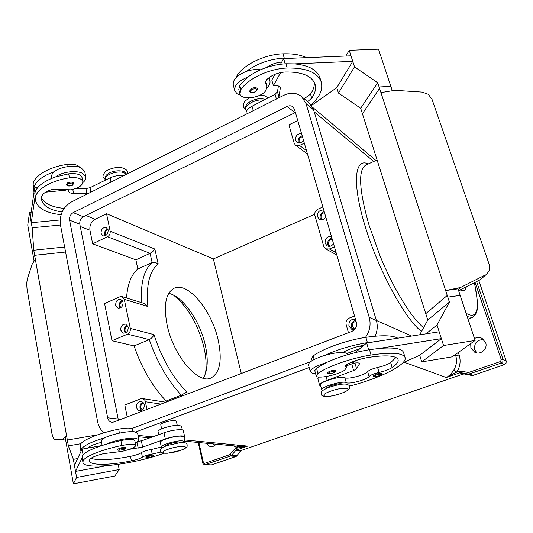 <?xml version="1.0" encoding="UTF-8"?>
<svg xmlns="http://www.w3.org/2000/svg" width="533" height="533" viewBox="0 0 533 533"><rect width="100%" height="100%" fill="white"/><g stroke="black" fill="none" stroke-linecap="round" stroke-linejoin="round"><path stroke-width="0.8" d="M205.458 373.64C206.684 365.858 206.144 356.957 203.839 346.936C197.89 323.984 187.756 306.702 173.438 295.095M145.762 456.968L147.401 455.948C150.572 454.989 152.585 454.749 153.437 455.222C153.724 455.782 153.131 456.308 151.638 456.814C145.369 458.187 146.375 457.74 145.762 456.968M182.353 429.958L181.546 426.26L178.841 425.314C172.326 424.821 157.022 429.505 158.101 431.643L158.734 434.668M184.351 442.656L184.898 441.644L182.206 440.804C175.69 440.451 160.286 445.115 161.339 447.1L162.285 447.74M184.898 441.644L183.892 437.007L181.193 436.141C174.677 435.747 159.3 440.411 160.366 442.443L161.339 447.1M160.986 452.037L152.211 454.083C147.721 454.836 144.456 455.848 142.411 457.121C140.279 458.533 136.608 459.786 131.398 460.892C109.751 465.309 90.177 465.589 89.497 460.992L89.784 459.439C91.21 457.527 95.86 455.588 103.728 453.61L121.651 451.444C130.485 449.406 135.195 447.38 135.775 445.375C134.709 443.896 130.065 443.922 121.85 445.468C102.556 449.412 84.927 456.415 83.221 460.625L82.928 462.318C83.748 470.552 133.683 464.456 163.804 453.27M180.987 442.563L180.987 442.563C180.567 441.864 178.475 441.824 174.717 442.443L168.768 444.009C166.416 444.875 165.257 445.608 165.277 446.194M177.249 425.314L176.356 421.21C174.644 420.071 170.593 420.49 164.197 422.476C161.852 423.369 160.713 424.141 160.759 424.781L161.626 428.885M82.895 182.559C85.18 180.68 86.153 178.795 85.813 176.909L82.269 173.225C75.953 170 61.555 171.972 55.592 176.936C43.113 181.44 36.177 186.936 34.798 193.412L35.578 200.734C37.776 208.396 46.278 213.06 61.095 214.712M51.721 178.375L51.521 177.316C51.188 175.404 52.201 173.485 54.573 171.566C60.515 166.576 74.88 164.624 81.196 167.895L84.747 171.626L85.813 176.909M73.814 183.279C72.768 181.866 70.702 181.733 67.618 182.866L66.239 184.585C67.165 186.184 69.197 186.443 72.341 185.377L73.814 183.279M373.04 375.978L375.665 374.326C378.803 373.327 380.722 373.093 381.421 373.626C382.154 374.073 381.268 374.812 378.77 375.858C370.242 377.557 375.132 376.531 373.04 375.978M312.085 360.661L311.505 358.522L313.197 355.971C322.305 348.835 346.657 340.141 365.871 337.336C382.028 335.024 392.668 335.31 397.805 338.189M322.638 390.596L321.765 389.929C320.16 387.098 342.772 380.362 346.29 382.647C349.162 384.486 366.924 379.716 369.063 376.525C370.682 374.999 374.006 373.633 379.043 372.434C384.706 371.135 389.07 369.502 392.148 367.55C396.665 364.405 398.644 361.76 398.084 359.615C396.159 355.544 386.198 354.825 368.203 357.45C359.822 358.949 352.753 361.267 346.996 364.412L345.177 366.378L346.53 367.623L344.591 370.195C338.035 375.025 316.529 379.336 316.189 375.852L317.935 373.426C327.182 366.564 351.74 357.976 371.041 355.011C391.555 352.04 402.895 352.873 405.067 357.503C407.725 364.559 379.623 378.477 349.415 386.132M321.765 389.929L320.433 385.019C318.814 382.121 341.38 375.379 344.911 377.724C347.796 379.616 365.518 374.852 367.643 371.608C369.249 370.062 372.567 368.689 377.597 367.49C383.247 366.198 387.604 364.565 390.669 362.587L395.979 357.496M316.189 375.852L314.776 370.628L316.509 368.163L326.409 362.547C315.803 365.971 310.439 369.056 310.319 371.794L312.198 373.113L315.549 373.486M342.539 384.146C340.674 383.28 336.769 383.807 330.826 385.719L326.443 387.917L325.93 388.617M240.856 95.447L236.965 93.688L234.78 90.657C234.14 85.413 238.484 80.903 247.805 77.112C258.785 69.177 271.49 64.726 285.908 63.753L294.443 63.873L352.746 61.348L350.98 55.825L283.636 58.59L285.155 63.787M234.78 90.657L233.274 85.053C232.621 79.77 236.945 75.233 246.239 71.435C251.336 69.69 256.093 69.137 260.51 69.783M251.556 88.498C254.554 87.285 256.54 87.405 257.506 88.858L255.447 91.896C252.535 93.122 250.563 92.882 249.524 91.163L251.556 88.498M122.757 301.232C120.671 301.971 119.738 303.577 119.945 306.042L120.804 307.674M123.036 302.118C123.103 306.202 121.437 308.221 118.04 308.167L115.681 305.349C115.628 301.245 117.307 299.24 120.718 299.326L123.036 302.118M122.284 300.432C119.932 301.558 118.899 303.537 119.192 306.368L119.965 308.094M302.424 136.615C299.886 137.534 298.793 139.293 299.146 141.891L299.673 142.931M303.484 140.259C301.511 142.924 299.313 143.59 296.881 142.271L295.535 140.286C295.342 135.868 297.347 133.65 301.558 133.63M302.164 135.722C299.113 136.968 297.814 139.16 298.267 142.311L298.5 142.931M108.066 229.683C106.007 230.443 105.074 232.022 105.261 234.42L105.741 235.559M108.139 230.003C108.106 234.16 106.38 236.126 102.949 235.892L101.037 233.401C101.077 229.223 102.822 227.271 106.26 227.538L108.139 230.003M107.739 228.884C105.341 229.989 104.268 231.948 104.528 234.767L104.954 235.919M324.49 212.6C321.852 213.447 320.719 215.239 321.099 217.984L322.192 219.649M325.79 217.078C323.937 219.603 321.772 220.289 319.294 219.143L317.501 216.744C317.275 212.107 319.36 209.869 323.744 210.035M324.217 211.654C321.039 212.82 319.693 215.059 320.186 218.383L320.806 219.683M126.028 332.585L125.022 330.786C124.802 328.308 125.735 326.696 127.813 325.949M128.18 327.042C128.28 331.093 126.647 333.125 123.27 333.145L120.738 330.207C120.651 326.143 122.304 324.117 125.695 324.131L128.18 327.042M125.175 333.025L124.256 331.106C123.956 328.281 124.969 326.296 127.287 325.157M354.805 329.301L352.493 326.789C352.073 323.844 353.259 321.999 356.051 321.266M354.778 329.327L351.68 329.234L348.922 326.116C348.649 321.152 350.841 318.901 355.491 319.354M353.059 329.541L351.527 327.162C350.98 323.584 352.386 321.279 355.751 320.233M142.358 410.084L140.812 407.798C140.565 405.313 141.458 403.688 143.49 402.908M144.203 404.64C144.41 408.558 142.877 410.643 139.619 410.91L137.614 409.85L136.495 407.598C136.301 403.668 137.847 401.582 141.132 401.356L143.097 402.422L144.203 404.64M141.458 410.63L140.026 408.098C139.686 405.333 140.612 403.341 142.797 402.135M330.054 246.246L328.714 244.367C328.321 241.576 329.467 239.77 332.146 238.951M333.531 243.721C331.733 246.186 329.587 246.886 327.102 245.82L325.117 243.255C324.883 238.544 326.989 236.299 331.439 236.532M328.581 246.306L327.788 244.76C327.282 241.376 328.641 239.117 331.859 237.978M265.641 81.136L267.06 85.953L265.934 90.443C260.97 98.112 241.236 100.71 239.923 93.801L240.929 89.537C247.965 78.671 269.265 68.617 287.16 68.031C306.248 67.744 317.601 72.401 321.226 82.009C323.111 89.391 319.74 97.053 311.112 104.988M307.614 101.65L311.725 98.172C315.17 93.235 316.276 88.591 315.043 84.241C311.852 75.793 301.878 71.708 285.135 71.995C277.426 72.648 271.237 75.26 266.567 79.823L265.374 83.161L267.06 85.953M326.902 373.033L329.507 371.308C332.918 370.215 335.024 369.989 335.823 370.615C336.51 371.141 335.623 371.921 333.172 372.967C325.876 374.746 329.521 373.553 327.955 373.84L326.902 373.033M310.319 371.794L308.454 364.865C308.554 362.054 313.89 358.929 324.464 355.498C331.826 353.346 337.995 352.353 342.959 352.5L345.95 352.979L347.663 354.672M345.87 365.285L347.776 363.972M402.928 362.726L419.698 355.278L421.736 361.874L452.144 356.85L475.123 340.454L460.172 295.389L447.793 297.134L460.186 295.389L458.014 288.839L445.641 290.545L380.935 92.615L394.846 90.31L422.163 92.102L428.212 94.274L431.943 99.118L489.161 264.301L489.147 270.604L487.169 273.609L480.46 279.632L487.169 273.609M79.763 167.315C77.611 164.69 73.307 163.738 66.852 164.457C49.236 166.856 33.885 176.01 33.119 184.178L34.025 192.053L34.618 187.902L37.683 187.596M126.394 174.364L123.976 172.725C117.56 170.067 103.795 175.097 105.294 179.514L105.427 180.134M62.154 211.927C50.209 210.249 43.36 206.244 41.621 199.922L41.581 196.87C42.56 193.426 46.624 190.834 53.78 189.095L70.569 189.821C78.644 188.209 82.742 185.471 82.862 181.606L82.062 177.622C80.696 174.318 76.239 173.052 68.684 173.825L55.592 176.936M82.862 181.606C81.502 178.328 77.038 177.083 69.477 177.862C51.781 180.327 36.317 189.388 35.518 197.39L35.578 200.734M119.285 448.346L117.613 449.439C118.166 450.258 117.327 450.805 124.029 449.319C125.548 448.793 126.168 448.226 125.888 447.62C124.929 447.054 122.73 447.294 119.285 448.346M135.775 445.375L134.809 440.538C133.73 439.019 129.093 439.025 120.891 440.558L106.473 444.136C113.436 440.658 129.139 437.473 135.542 438.213L138.913 439.612L137.614 433.196L134.236 431.737C127.84 430.924 112.163 434.075 105.228 437.6C91.35 441.824 83.335 445.755 81.189 449.399L80.983 451.431L74.44 465.356L75.513 471.392L105.86 465.815M80.983 451.431L82.049 449.159L102.143 445.468L101.323 441.091C101.17 440.131 102.476 438.965 105.228 437.6M35.318 259.125L66.565 435.708L65.412 438.666L66.425 444.415L67.598 441.511L66.425 444.415L73.381 483.824L76.592 477.455L73.367 459.346L68.371 445.874L66.565 435.708L62.801 439.352L55.092 439.832L53.287 438.119L51.914 433.509L27.016 288.733L26.663 283.463L27.316 278.992L32.107 264.361L35.318 259.125L34.418 254.034L34.645 255.307L65.579 252.029M483.797 339.641C476.995 339.621 473.977 342.979 474.743 349.721L476.822 352.913M474.483 338.528C477.008 337.162 479.54 337.103 482.072 338.362L485.636 342.599C488.035 348.782 480.553 355.398 474.77 352.266L470.879 347.829L470.706 343.605M107.506 236.739L150.093 253.328L152.125 262.549L137.84 269.012L135.875 259.831L150.093 253.328L152.864 251.443L154.87 249.044L110.158 231.182C110.438 233.654 109.558 235.506 107.506 236.739L92.649 243.808L89.944 230.236C89.417 225.379 91.156 221.715 95.167 219.256L106.54 213.713L213.367 258.938L314.69 214.279M141.478 302.597C140.485 282.943 144.037 269.591 152.125 262.549L155.276 262.343L158.194 263.982L154.87 249.044M166.383 402.015L166.163 400.996C154.737 389.15 145.163 373.846 137.441 355.091L134.049 345.93L149.253 339.628C151.705 338.248 153.257 336.57 153.91 334.604L130.305 328.421L124.276 299.326L147.861 306.495L144.023 303.377L122.05 296.634L124.276 299.326M166.163 400.996L181.367 395.2L186.69 391.975C172.705 377.444 161.785 358.316 153.91 334.604M167.135 325.077C163.358 305.043 165.743 292.737 174.291 288.153C187.989 281.591 211.601 310.346 218.044 339.481C222.461 360.055 220.062 372.907 210.835 378.057C198.01 384.466 173.325 355.531 167.135 325.077M203.293 378.21C207.803 370.435 208.43 359.249 205.178 344.644C199.855 320.759 182.739 296.168 168.714 293.357M212.987 443.889L214.446 445.848M216.251 444.196L213.926 446.128L211.148 446.647C209.136 446.401 207.617 445.275 206.591 443.276M455.375 354.545L455.688 355.518C457.221 360.668 456.554 365.571 453.69 370.215L456.821 372.074L446.274 377.504L459.786 372.84L462.99 374.099L464.423 373.999L461.225 372.74L468.707 374.139L501.207 363.086L502.879 361.621L503.032 359.422L476.602 281.584M467.867 372.54L467.974 374.093L471.112 375.345L472.938 375.405L504.398 364.639L506.05 363.193L506.203 361.021L503.032 359.422L501.3 359.715L500.387 361.547L468.594 372.487L461.112 371.188L456.821 372.074C460.166 366.664 460.938 360.954 459.146 354.945L458.333 352.433M203.946 464.39L211.381 464.936L205.591 464.603L203.339 462.457L198.896 442.543M203.339 462.457L202.753 462.791C202.7 463.603 203.399 464.243 204.872 464.703L230.576 456.021L236.172 456.448L241.409 450.392L236.465 449.959L235.553 448.653L234.047 449.719L229.656 454.729L204.665 463.33M236.552 455.702L231.575 455.315L235.926 450.232L247.645 446.094L237.292 448.053L237.538 446.228M184.525 439.938L247.645 446.094L241.216 446.581L184.804 441.197M453.69 370.215C451.504 373.673 449.033 376.105 446.274 377.504L404.114 362.2M462.99 374.099L241.409 450.392M236.172 456.448L211.381 464.936M478.781 280.485L506.203 361.021M471.112 375.345L464.423 373.999M236.605 455.642L236.725 456.161M241.282 373.5L213.367 258.938M106.54 213.713L110.158 231.182M147.075 409.364L145.016 400.43L143.13 398.737L140.845 398.777L124.822 404.98L127.2 416.926M126.521 298.007C127.534 284.156 131.305 274.495 137.84 269.012M134.049 345.93L111.997 340.727L104.575 303.563L119.865 296.801L122.05 296.634M135.875 259.831L92.649 243.808M111.997 340.727L127.554 334.158C129.692 332.978 130.612 331.066 130.305 328.421M304.323 143.15L299.533 145.436L295.515 145.209L294.196 143.27L288.913 124.829L297.754 120.518M348.455 332.699L346.124 324.557C345.571 321.586 346.63 319.427 349.302 318.074L354.532 316.049M322.865 206.991L317.908 209.183C315.383 210.595 314.37 212.68 314.87 215.439L323.724 246.353L325.67 248.858L336.803 254.987M334.438 246.852L329.381 248.984L325.67 248.858M62.801 439.352L65.452 438.899M34.099 261.117L33.666 258.665L34.418 254.034M65.579 252.022L34.645 255.307L33.752 250.23L32.18 227.758L29.488 212.64L31.121 212.494M34.025 192.053L30.381 217.664L31.28 222.701L60.136 219.969M60.482 225.033L32.18 227.758M33.666 258.652L27.756 225.113L29.488 212.64M64.633 247.012L33.752 250.23M118.213 464.41L119.199 469.526L114.875 476.016L73.381 483.824M97.706 434.821L67.345 440.051M80.903 443.689L68.371 445.874M77.625 458.58L73.367 459.346M119.199 469.526L76.592 477.455M75.513 471.392L82.115 457.82M82.049 449.159L83.068 454.762M138.913 439.612C139.053 440.518 137.84 441.617 135.282 442.903M133.023 431.65L132.557 429.318C131.464 427.719 126.834 427.666 118.659 429.158C99.458 433.003 81.969 440.151 80.323 444.615L80.05 446.421L80.896 451.078M89.804 447.733L88.618 447.254M143.144 440.285L136.948 441.97M34.971 197.37L31.28 222.701M66.039 190.128L45.591 192.18M87.932 193.679L73.587 193.486C70.642 193.366 68.95 192.613 68.51 191.22L68.624 190.048M64.147 208.396C52.087 207.217 44.532 203.699 41.474 197.83M35.278 191.547L34.618 187.902M76.146 188.376L85.946 188.575L90.004 187.709L110.098 177.842C114.582 175.817 119.072 175.13 123.563 175.783M54.573 171.566C42.12 176.077 35.205 181.593 33.839 188.129L33.912 191.52M480.46 279.632L458.62 290.672M392.301 90.737L390.849 86.353L379.096 86.986L390.836 86.353L378.51 49.176L349.222 50.315L354.518 66.898L377.71 82.782L379.556 88.391L362.42 113.709L425.774 313.664L447.24 295.489L447.793 297.134L445.641 290.545L460.472 287.527L485.023 275.135M458.207 289.432L460.472 287.527M380.935 92.615L379.556 88.391M447.24 295.489L449.406 302.098L437.013 324.997L443.569 345.511L475.123 340.454M379.543 88.391L362.413 113.716L360.688 108.279L338.442 93.055L336.776 87.672L352.746 61.348M360.688 108.279L377.71 82.782M338.442 93.055L354.518 66.898M345.844 56.032L349.222 50.315M294.443 63.873C308.714 65.279 317.222 69.95 319.967 77.878L321.226 82.009M336.776 87.672L311.492 105.501M425.76 313.677L427.779 320.04L419.671 334.811M427.779 320.04L449.406 302.098M426.014 333.838L437.013 324.997M419.698 355.278L441.371 338.635L439.185 331.799L366.671 342.992L368.669 349.815M421.736 361.874L443.569 345.511M441.371 338.635L378.617 348.509C393.667 347.196 401.969 348.502 403.514 352.413L405.067 357.503M355.225 352.613L364.019 345.224C355.851 346.723 349.022 349.022 343.525 352.133L342.959 352.5M364.019 345.224L366.671 342.992M324.464 355.498C337.476 349.508 351.793 345.217 367.417 342.619L376.538 341.473M278.399 85.993L277.46 91.803L275.061 94.308L252.062 106.207C247.632 108.665 245.653 111.21 246.133 113.842L246.219 114.182M283.636 58.59L280.538 64.22M274.975 74.314L271.797 80.083L273.376 85.626L280.658 72.575M278.799 97.825L280.358 87.805C279.752 86.226 277.933 85.473 274.895 85.547L273.376 85.626M304.15 98.732L310.512 94.121C313.364 90.024 314.603 86.086 314.243 82.295M281.697 62.108C276.047 62.581 271.004 64.366 266.573 67.451M246.239 71.435C257.186 63.467 269.851 59.01 284.249 58.07L292.77 58.21M239.923 93.801L238.784 89.584L239.777 85.3L247.805 77.112M246.313 111.544L245.8 109.651C244.014 105.068 256.2 98.572 263.722 100.177M236.159 77.505L237.105 75.459C244.041 64.413 265.187 54.306 283.01 53.826C292.53 53.507 300.399 54.779 306.628 57.644M104.182 432.749C100.77 430.184 98.578 426.48 97.606 421.65L60.422 224.713C59.43 214.759 63.001 207.224 71.142 202.114L283.916 95.254C290.545 92.182 296.395 92.589 301.471 96.473L309.133 102.929L313.631 109.931L376.365 320.506C377.857 325.79 377.431 331.02 375.099 336.21M359.948 348.642L346.956 353.472M309.167 367.517L135.708 431.97M295.422 112.503L83.348 216.738C80.643 218.41 79.464 220.895 79.81 224.193L118.406 420.277M287.134 106.44C289.299 105.447 291.218 105.567 292.884 106.8L294.476 109.252L356.344 322.292C357.13 326.476 355.638 329.507 351.88 331.393L113.915 421.989L111.863 422.256C109.665 421.876 108.266 420.384 107.659 417.792L69.596 220.189C69.257 216.851 70.449 214.326 73.181 212.62L287.134 106.44L294.982 112.696M301.471 96.473L306.009 103.562L369.216 317.348C371.101 324.49 369.855 331.173 365.471 337.396M310.552 361.694L131.758 428.572M268.372 78.138L269.838 80.503C270.438 82.848 269.531 85.307 267.12 87.885M326.409 362.547C339.474 356.617 353.832 352.333 369.482 349.688L378.617 348.509M356.011 360.508L352.46 363.419L354.099 363.153C357.363 362.667 359.189 362.806 359.568 363.573L356.59 368.863L353.619 370.555L327.135 380.309C322.012 382.268 319.5 383.913 319.6 385.239L320.706 386.019M319.6 385.239L317.835 378.716L318.821 377.038M346.07 366.004L353.132 363.306M352.053 361.974L352.46 363.419M106.473 444.136C92.562 448.346 84.514 452.237 82.349 455.802L82.062 457.534L82.915 462.231M161.326 447.034L151.279 449.519C146.788 450.265 143.524 451.278 141.492 452.564C139.36 453.996 135.695 455.255 130.498 456.348C111.404 459.992 98.205 460.652 90.89 458.333M87.805 448.1C89.397 446.148 93.981 444.229 101.556 442.33M184.671 436.827L183.325 430.671C183.279 428.685 171.639 429.924 163.997 432.769L141.378 440.918L142.631 447.107L165.317 439.005C172.985 436.181 184.631 434.895 184.671 436.827L184.078 437.893M129.486 449.306L142.631 447.107M330.806 391.122C345.197 385.865 355.358 388.55 340.827 393.514C327.015 398.584 316.182 396.246 330.806 391.122M245.746 108.252C245.18 105.747 247.026 103.329 251.27 101.004C256.52 98.598 261.137 98.085 265.121 99.451M147.881 456.581C145.716 457.874 146.948 457.954 151.565 456.821C153.744 455.528 152.518 455.449 147.881 456.581M167.895 449.319C155.276 453.73 168.808 454.662 180.58 450.332C193.206 446.021 180.147 444.835 167.895 449.319M72.155 185.364C73.994 183.145 72.648 182.546 68.111 183.572C66.285 185.797 67.638 186.397 72.155 185.364M378.723 375.858C373.653 377.091 372.78 376.824 376.105 375.059C381.195 373.826 382.068 374.093 378.723 375.858M314.157 359.502L313.197 355.971M346.29 382.647L344.911 377.724M317.935 373.426L316.509 368.163M252.029 89.304C256.939 88.212 258.032 89.058 255.307 91.856C250.417 92.955 249.324 92.109 252.029 89.304M265.361 81.915L266 84.201M333.105 372.967C327.688 374.279 326.656 373.986 330 372.094C335.437 370.775 336.476 371.068 333.105 372.967M126.254 174.178C126.214 170.367 115.734 169.561 109.425 172.952C106.26 174.657 104.901 176.43 105.354 178.275M66.852 164.457L67.278 166.649M68.684 173.825L69.477 177.862M119.812 449.026C117.6 450.438 118.979 450.545 123.942 449.332C126.174 447.913 124.795 447.813 119.812 449.026M127.554 334.158L149.253 339.628L152.685 348.849C160.466 367.75 170.027 383.2 181.367 395.2L181.593 396.219M458.953 371.341L459.786 372.84L461.225 372.74L461.112 371.188M472.938 375.405L469.426 373.993L468.594 372.487M423.615 327.622C411.583 318.188 393.527 288.953 380.002 255.753L369.109 225.412C358.989 189.921 357.91 169.794 365.891 165.023L377.078 159.96M500.387 361.547L501.207 363.086L504.398 364.639M229.656 454.729L230.576 456.021L231.109 455.742L231.575 455.315L230.156 454.376M240.41 451.091L235.466 450.665L234.047 449.719M368.236 163.964C354.692 157.188 351.8 182.892 365.032 225.859C377.99 269.478 405.127 319.36 421.516 331.446M454.656 355.058L457.041 355.498L459.146 354.945M233.914 445.881L237.292 448.053L235.553 448.653M152.718 436.833L138.06 435.401M475.083 282.35L501.3 359.715M411.656 336.05L376.345 320.44M373.746 161.472L314.21 111.883M467.214 316.622L472.351 317.555C480.593 311.572 477.275 300.519 474.443 282.677M474.403 282.697C480.046 309.753 477.275 319.94 466.095 313.251M460.152 289.899C463.43 291.718 465.476 290.685 466.288 286.801M147.861 306.495C146.035 285.148 149.48 270.984 158.194 263.982M187.163 394.1L186.69 391.975M145.496 401.755L160.906 404.094M89.944 230.236L80.256 226.472M120.405 419.518L118.079 419.238M95.167 219.256L85.913 215.479M299.533 145.436L306.475 150.546M329.381 248.984L336.15 252.742M73.587 193.486L72.788 189.402M86.986 193.719L85.946 188.575M90.91 192.18L90.004 187.709M110.997 182.099L110.098 177.842M34.798 193.412L35.518 197.39M33.119 184.178L33.839 188.129M280.411 88.824L279.865 86.939M279.012 97.239L277.46 91.803M276.4 99.025L275.061 94.308M253.275 110.644L252.062 106.207M310.512 94.121L311.725 98.172M239.777 85.3L240.929 89.537M285.908 63.753L287.16 68.031M237.105 75.459L237.358 76.379M283.01 53.826L284.249 58.07M118.033 419.031L107.659 417.792M79.81 224.193L69.596 220.189M83.348 216.738L73.181 212.62M313.631 109.931L306.009 103.562M376.365 320.506L369.216 317.348M361.88 347.023L359.469 346.144M371.041 355.011L369.482 349.688M345.684 366.844L345.364 365.711M392.148 367.55L390.669 362.587M379.043 372.434L377.597 367.49M369.063 376.525L367.643 371.608M367.417 342.619L365.871 337.336M326.109 376.565L327.135 380.309M351.733 363.906L353.619 370.555M354.925 363.033L356.59 368.863M359.189 363.18L359.462 364.119M83.221 460.625L82.349 455.802M121.85 445.468L120.891 440.558M131.398 460.892L130.498 456.348M142.411 457.121L141.492 452.564M152.211 454.083L151.279 449.519M81.189 449.399L80.323 444.615M119.432 433.122L118.659 429.158M163.997 432.769L165.317 439.005M136.948 441.977L138.194 448.16M187.243 444.828C186.13 443.309 187.31 442.51 180.367 442.61L166.869 445.581C159.167 448.873 160.959 449.099 160.506 451.031C161.626 452.644 160.546 453.403 167.582 453.23L180.794 450.305C188.722 446.934 186.717 446.874 187.243 444.828M349.541 386.478C349.168 388.177 351.66 389.197 340.987 393.507C332.652 396.052 327.069 397.025 324.231 396.432C322.099 395.826 321.059 395.06 321.113 394.14C321.459 392.555 319.08 391.382 329.534 387.138C337.722 384.593 343.345 383.613 346.41 384.2C348.589 384.846 349.628 385.606 349.541 386.478M249.591 97.899C246.306 100.517 243.428 100.484 243.474 107.006L245.926 110.124M105.347 179.761L103.242 176.849C102.123 176.316 104.708 171.04 108.272 169.834C113.782 167.435 118.846 166.882 123.456 168.175C126.128 169.421 127.507 170.707 127.587 172.032L127.6 173.758M318.381 377.444L318.248 376.964M267.972 97.979C265.767 95.887 263.089 94.947 259.924 95.167M237.105 445.555L241.229 446.581M149.873 437.86L138.333 436.754M202.753 462.791L198.229 442.477M472.351 317.555L468.047 319.134M295.515 145.209L307.454 153.944M375.918 160.486L312.571 107.286M142.538 398.584L165.823 402.222M269.838 80.503L269.018 77.631M345.844 365.205L346.53 367.623"/></g></svg>
